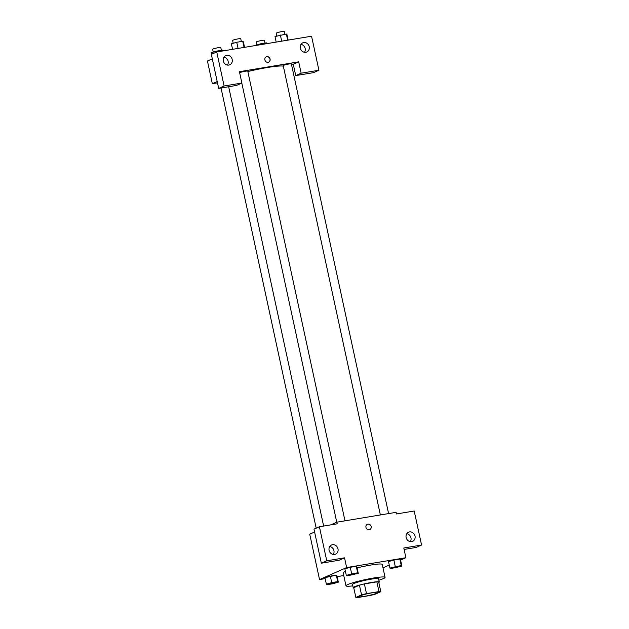 <?xml version="1.0" encoding="UTF-8"?>
<svg xmlns="http://www.w3.org/2000/svg" width="629" height="629" viewBox="0 0 629 629"><rect width="100%" height="100%" fill="white"/><g stroke="black" fill="none" stroke-linecap="round" stroke-linejoin="round"><path stroke-width="0.94" d="M359.434 596.04A10.001 0.999 -12.2 0 1 370.3 593.139A10.001 0.999 -12.2 0 1 378.1 592.455A10.001 0.999 -12.2 0 1 368.539 595.545A10.001 0.999 -12.2 0 1 358.554 596.677A10.001 0.999 -12.2 0 1 359.434 596.04M357.689 597.55L370.159 595.482A12.902 1.289 -12.2 0 0 375.104 594.224L380.804 591.7A12.902 1.289 -12.2 0 0 378.965 591.582L366.495 593.65A12.902 1.289 -12.2 0 0 361.549 594.9L355.841 597.424A12.902 1.289 -12.2 0 0 357.689 597.55M378.965 591.582L376.865 581.856L364.388 583.924L366.495 593.65M361.549 594.9L359.442 585.182L353.742 587.706L355.841 597.424M359.442 585.182A12.902 1.289 -12.2 0 1 364.388 583.924M376.865 581.856A12.902 1.289 -12.2 0 1 378.705 581.982L380.804 591.7M378.815 582.501A13.327 1.337 167.8 0 0 379.256 582.022A13.327 1.337 167.8 0 0 371.645 582.438A13.327 1.337 167.8 0 0 353.191 587.659A13.327 1.337 167.8 0 0 353.789 587.911M353.191 587.659L352.492 584.42A13.327 1.337 -12.2 0 1 353.671 583.57A13.327 1.337 -12.2 0 1 370.945 579.199A13.327 1.337 -12.2 0 1 378.548 578.782L379.256 582.022M352.806 585.874A19.994 1.997 -12.2 0 1 345.981 585.827A19.994 1.997 -12.2 0 1 347.743 584.553A19.994 1.997 -12.2 0 1 369.475 578.751A19.994 1.997 -12.2 0 1 385.066 577.375A19.994 1.997 -12.2 0 1 378.862 580.245M345.981 585.827L343.175 572.862A19.994 1.997 -12.2 0 1 344.944 571.588A19.994 1.997 -12.2 0 1 345.447 571.376M357.091 567.885A19.994 1.997 -12.2 0 1 382.259 564.41L385.066 577.375M400.587 560.069L405.894 557.719L346.642 567.562L319.54 579.561L325.162 578.625M337.136 576.636L343.756 575.535M383.006 567.853L389.265 565.078M358.271 573.334L356.871 566.847L356.25 566.297L350.259 567.287L344.896 568.836L346.296 575.323L346.917 575.873L358.271 573.334L357.649 572.775L346.296 575.323M401.884 566.084L400.484 559.606L399.863 559.055L393.872 560.046L388.51 561.595L389.909 568.073L390.538 568.632L401.884 566.084L401.263 565.534L389.909 568.073M338.331 582.163L336.924 575.677L336.303 575.126L324.949 577.666L326.357 584.152L326.978 584.703L332.961 583.712L338.331 582.163L337.71 581.613L331.719 582.603L326.357 584.152M404.109 549.439L416.154 547.442L421.572 545.044L403.794 547.993L405.894 557.719M346.642 567.562L344.535 557.837L339.117 560.235L321.34 563.191L313.981 529.162L319.398 526.756L337.175 523.808L336.829 522.188L396.089 512.344L396.435 513.964L414.212 511.015L421.572 545.044M410.305 541.663A5.001 4.474 66.1 0 0 410.965 537.858A5.001 4.474 66.1 0 0 406.79 533.73M406.137 537.536A5.001 4.474 66.1 0 0 412.608 541.365A5.001 4.474 66.1 0 0 414.676 534.98A5.001 4.474 66.1 0 0 408.559 532.22A5.001 4.474 66.1 0 0 406.137 537.536M314.602 532.032L309.727 534.186L319.54 579.561M336.829 522.188L330.76 524.869M333.268 554.456A5.001 4.474 66.1 0 0 333.928 550.65A5.001 4.474 66.1 0 0 329.753 546.522M329.101 550.328A5.001 4.474 66.1 0 0 335.572 554.157A5.001 4.474 66.1 0 0 337.639 547.78A5.001 4.474 66.1 0 0 331.522 545.021A5.001 4.474 66.1 0 0 329.101 550.328M321.34 563.191L326.758 560.793L319.398 526.756M344.535 557.837L326.758 560.793M369.742 529.657A2.917 2.61 66.1 0 0 367.949 524.154A2.917 2.61 -113.9 0 1 369.742 529.657A2.917 2.61 -113.9 0 1 367.383 524.319A2.917 2.61 -113.9 0 1 367.949 524.154A2.917 2.61 66.1 0 0 367.375 524.319M247.842 71.541A29.193 2.917 -12.2 0 1 283.333 66.163M380.364 514.954L283.215 65.62A4.167 0.417 -12.2 0 1 283.585 65.353A4.167 0.417 -12.2 0 1 288.113 64.142A4.167 0.417 -12.2 0 1 291.361 63.859L388.596 513.586M239.665 72.767A4.167 0.417 -12.2 0 1 239.971 72.602A4.167 0.417 -12.2 0 1 244.5 71.391A4.167 0.417 -12.2 0 1 247.747 71.101L344.983 520.836M239.429 71.698L298.689 61.854L301.142 73.2L318.919 70.244L311.559 36.215L216.746 51.963L224.105 85.992L241.882 83.044L239.429 71.698M217.202 81.542L212.335 83.696L217.485 82.839M291.604 64.991L298.689 61.854M264.888 59.92A2.917 2.61 -113.9 0 1 269.872 58.434A2.917 2.61 -113.9 0 1 268.662 62.161A2.917 2.61 -113.9 0 1 264.888 59.92M300.332 48.158A5.001 4.474 -113.9 0 1 302.753 42.843A5.001 4.474 -113.9 0 1 308.87 45.602A5.001 4.474 -113.9 0 1 306.795 51.987A5.001 4.474 -113.9 0 1 300.332 48.158M223.295 60.95A5.001 4.474 -113.9 0 1 225.717 55.643A5.001 4.474 -113.9 0 1 231.834 58.395A5.001 4.474 -113.9 0 1 229.766 64.779A5.001 4.474 -113.9 0 1 223.295 60.95M268.662 62.161A2.917 2.61 66.1 0 0 266.303 56.83M304.499 52.286A5.001 4.474 66.1 0 0 305.151 48.48A5.001 4.474 66.1 0 0 300.984 44.352M227.462 65.078A5.001 4.474 66.1 0 0 227.769 60.195A5.001 4.474 66.1 0 0 223.948 57.145M241.882 83.044L236.465 85.442L218.688 88.398L211.328 54.361L216.746 51.963M218.688 88.398L224.105 85.992M293.271 64.252L295.724 75.598L313.501 72.65L318.919 70.244M295.724 75.598L301.142 73.2M212.295 58.851L207.428 61.013L212.335 83.696M223.452 50.855L222.792 50.1L216.801 51.091L211.438 52.639L211.769 54.173M222.792 50.1L222.973 50.933M216.801 51.091L216.981 51.924M213.262 52.113L212.649 49.282A4.167 0.417 -12.2 0 1 213.019 49.023A4.167 0.417 -12.2 0 1 217.548 47.812A4.167 0.417 -12.2 0 1 220.795 47.529L221.4 50.328M267.073 43.605L266.405 42.858L260.414 43.849L255.099 45.595M266.405 42.858L266.586 43.684M260.414 43.849L260.595 44.683M256.876 44.871L256.27 42.041A4.167 0.417 -12.2 0 1 256.632 41.773A4.167 0.417 -12.2 0 1 261.161 40.571A4.167 0.417 -12.2 0 1 264.408 40.28L265.013 43.087M244.547 47.348L243.352 41.821L242.731 41.27L236.748 42.261L231.378 43.81L232.573 49.337M242.731 41.27L244.068 47.427M236.748 42.261L238.077 48.425M233.21 43.283L232.596 40.453A4.167 0.417 -12.2 0 1 232.966 40.193A4.167 0.417 -12.2 0 1 237.495 38.982A4.167 0.417 -12.2 0 1 240.742 38.691L241.347 41.498M288.168 40.107L286.973 34.579L286.344 34.021L274.999 36.568L276.194 42.096M286.344 34.021L287.681 40.185M280.361 35.02L281.69 41.176M276.823 36.042L276.21 33.211A4.167 0.417 -12.2 0 1 276.579 32.944A4.167 0.417 -12.2 0 1 281.108 31.733A4.167 0.417 -12.2 0 1 284.355 31.45L284.961 34.257M328.267 584.034L328.275 584.066A4.167 0.417 -12.2 0 1 328.645 583.798A4.167 0.417 -12.2 0 1 333.173 582.588A4.167 0.417 -12.2 0 1 336.421 582.305A4.167 0.417 -12.2 0 1 332.434 583.586A4.167 0.417 -12.2 0 1 328.275 584.066A4.167 0.417 -12.2 0 1 328.267 584.034A4.167 0.417 -12.2 0 1 328.637 583.775A4.167 0.417 -12.2 0 1 333.166 582.564A4.167 0.417 -12.2 0 1 336.413 582.273A4.167 0.417 -12.2 0 1 336.413 582.289M336.924 575.677L336.303 575.126L337.71 581.613M336.303 575.126L330.319 576.125L331.719 582.603M330.319 576.125L324.949 577.666M348.584 574.937A4.167 0.417 -12.2 0 1 353.105 573.734A4.167 0.417 -12.2 0 1 356.36 573.444A4.167 0.417 -12.2 0 1 356.36 573.459A4.167 0.417 -12.2 0 1 352.382 574.757A4.167 0.417 -12.2 0 1 348.222 575.228A4.167 0.417 -12.2 0 1 348.214 575.205A4.167 0.417 -12.2 0 1 348.584 574.937M356.871 566.847L356.25 566.297L357.649 572.775M356.25 566.297L350.259 567.287L351.666 573.774M350.259 567.287L344.896 568.836M348.214 575.205L348.222 575.228A4.167 0.417 -12.2 0 1 348.584 574.969A4.167 0.417 -12.2 0 1 353.113 573.758A4.167 0.417 -12.2 0 1 356.36 573.467L356.36 573.467M392.197 567.696A4.167 0.417 -12.2 0 1 396.726 566.485A4.167 0.417 -12.2 0 1 399.973 566.202A4.167 0.417 -12.2 0 1 399.973 566.218A4.167 0.417 -12.2 0 1 395.995 567.515A4.167 0.417 -12.2 0 1 391.836 567.987A4.167 0.417 -12.2 0 1 391.828 567.963A4.167 0.417 -12.2 0 1 392.197 567.696M400.484 559.606L399.863 559.055L401.263 565.534M399.863 559.055L393.872 560.046L395.279 566.532M393.872 560.046L388.51 561.595M391.828 567.963L391.836 567.987A4.167 0.417 -12.2 0 1 392.205 567.72A4.167 0.417 -12.2 0 1 396.726 566.517A4.167 0.417 -12.2 0 1 399.973 566.226L399.973 566.226M228.665 86.739L323.644 526.056M316.19 528.179L221.023 88.005M241.811 83.075L336.759 522.219"/></g></svg>
